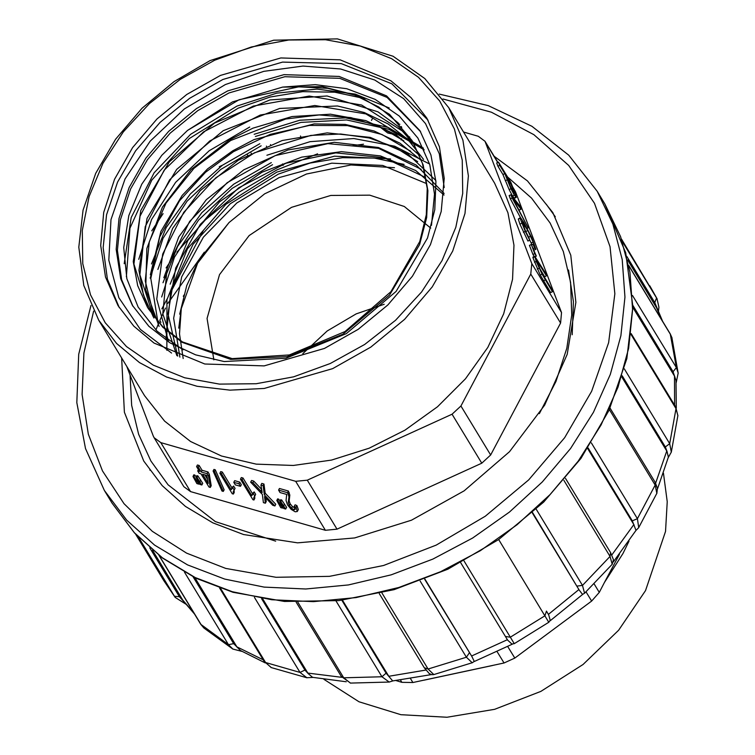 <?xml version="1.0" encoding="UTF-8"?>
<svg xmlns="http://www.w3.org/2000/svg" width="755" height="755" viewBox="0 0 755 755"><rect width="100%" height="100%" fill="white"/><g stroke="black" fill="none" stroke-linecap="round" stroke-linejoin="round"><path stroke-width="1.13" d="M494.091 156.191L527.462 180.955L552.887 212.627L570.733 255.181L575.886 302.396L567.222 354.35L544.619 405.18L509.521 451.669L464.165 490.844L411.437 520.214L354.69 537.909L297.536 542.807L243.61 534.587L212.797 522.856L185.437 506.388L162.221 485.607L143.743 461.031L124.433 412.258L121.612 357.936M572.167 334.72L573.394 301.632L568.477 269.979M546.252 204.237L555.303 216.751M657.511 488.91L668.383 457.143L667.033 451.462L665.391 446.979L622.205 375.839M624.253 368.77L669.723 443.666L671.318 452.037M677.867 415.637L676.046 408.615L631.086 334.569M621.846 377.009L667.033 451.462M676.32 408.04L676.036 380.567L673.12 371.781L632.841 305.435M632.548 295.45L676.357 367.591L678.16 373.036M678.216 373.263L671.988 337.919L670.553 334.578L628.868 265.92M632.841 307.502L674.762 376.566M662.465 321.045L654.783 302.595L626.707 256.36M622.337 241.515L657.086 298.82L658.936 307.153L658.426 311.636M627.584 259.956L656.52 307.644M149.773 470.006L150.273 470.271M185.928 604.151L175.188 597.375L138.665 537.352M149.754 547.819L179.426 596.695L183.937 601.688M183.097 600.555L152.491 550.168M159.173 555.548L201.283 624.913L203.812 627.933L232.889 649.092M232.71 648.951L228.491 644.694L184.494 572.224M193.091 576.782L233.691 643.656L240.496 650.517M237.164 647.309L194.875 577.669M220.554 588.353L265.609 662.56L271.149 667.477M306.794 677.716L299.999 672.422L254.473 597.431M261.607 598.706L304.897 670.015L308.106 673.535L312.532 677.367L346.224 681.737M308.106 673.535L262.778 598.894M297.885 602.197L343.761 677.754L350.433 683.058M389.193 682.039L381.973 676.735L335.928 600.895M341.807 600.263L386.088 673.196L392.713 680.887M388.976 676.678L342.525 600.178M381.907 592.949L428.085 669.005L433.88 674.574L431.935 674.668L429.321 673.63L424.348 667.76L379.312 593.581M424.65 579.312L471.856 656.425L474.244 661.427L472.234 662.767L466.373 657.209L420.139 581.048M471.856 656.425L424.961 579.189M511.947 644.109L507.671 640.108L460.729 562.749M464.051 560.965L514.212 643.647L511.607 644.072M550.329 620.025L548.753 622.271L498.677 539.551M505.454 636.418L510.323 637.192L544.959 615.769L546.45 611.135L548.715 614.872L550.244 620.299M460.71 562.758L507.671 640.108M582.539 594.459L579.189 590.014L532.586 512.56M536.21 509.248L582.445 585.399L584.578 593.251M612.201 564.24L610.012 556.444L563.853 480.416M532.322 512.805L579.189 590.014M613.334 561.909L635.993 530.435L632.35 520.827L588.117 447.96M591.344 442.911L637.371 518.723L638.73 527.613M656.812 493.43L655.18 485.069L609.351 409.578M587.711 448.583L634.106 525.008M399.895 124.292L398.536 123.895M411.211 142.997L413.202 146.272M407.36 135.692L407.087 136.211L409.814 136.985M401.245 126.585L401.764 127.435M405.529 133.626L407.087 136.211M372.319 118.78L371.441 120.432M383.823 125.84L388.466 127.576M396.554 135.088L396.403 135.768M396.233 134.881L387.683 133.012L380.029 127.019M401.707 138.703L401.065 139.92M192.969 476.462L193.969 476.754L198.81 484.106L196.913 483.559L192.969 476.462L193.846 474.81L194.847 475.093L196.187 477.009M193.969 476.754L194.847 475.093M196.781 480.765L197.291 479.812M198.81 484.106L199.263 483.257M196.017 477.339L197.036 477.632L201.887 484.984L199.99 484.446L196.017 477.339L196.895 475.678L197.914 475.971L202.765 483.332L201.887 484.984M197.036 477.632L197.914 475.971M199.858 481.643L200.736 479.991M204.869 474.923L207.455 479.18M196.564 466.609L198.225 467.081L201.198 471.969L207.078 473.659L208.474 475.952L210.315 487.409L208.956 487.013L200.924 473.791L199.094 473.262L197.697 470.969L199.528 471.488L196.564 466.609L197.442 464.948L199.103 465.42L202.076 470.308L207.955 471.998L209.352 474.291L211.192 485.748L210.315 487.409M208.172 483.474L206.832 475.48L202.585 474.263L208.172 483.474M198.225 467.081L199.103 465.42M201.198 471.969L202.076 470.308M207.078 473.659L207.955 471.998M208.474 475.952L209.352 474.291M197.697 470.969L198.405 469.638M213.061 471.054L214.401 471.431L223.282 491.411L221.951 491.033L213.061 471.054L213.939 469.393L215.279 469.78L224.16 489.759L223.282 491.411M214.401 471.431L215.279 469.78M232.295 493.779L219.856 473.281L221.517 473.762L231.219 489.731L232.71 487.664L234.182 490.089L233.191 491.779L233.37 494.091L232.295 493.779M219.856 473.281L220.734 471.63L222.395 472.101L231.993 487.9M221.517 473.762L222.395 472.101M231.483 488.853L233.588 486.003L235.06 488.428L234.182 490.089M232.71 487.664L233.588 486.003M233.37 494.091L234.248 492.43L234.059 490.184M233.805 482.351L238.92 483.813L240.458 486.333L235.343 484.87L233.805 482.351L234.682 480.69L239.797 482.152L241.336 484.672L240.458 486.333M238.92 483.813L239.797 482.152M252.887 499.687L240.449 479.189L242.11 479.67L251.802 495.639L253.302 493.572L254.775 495.997L253.784 497.687L253.963 499.989L252.887 499.687M240.449 479.189L241.326 477.528L242.987 478.009L252.576 493.808M242.11 479.67L242.987 478.009M252.076 494.761L254.18 491.911L255.652 494.336L254.775 495.997M253.302 493.572L254.18 491.911M253.963 499.989L254.841 498.338L254.652 496.092M260.956 485.078L263.108 485.691L264.325 494.827L274.886 505.925L272.744 505.312L264.495 496.554L265.392 503.198L263.438 502.641L262.363 494.393L250.679 482.124L252.897 482.766L262.155 492.562L260.956 485.078L261.834 483.417L263.995 484.03L265.203 493.166L275.764 504.265L274.886 505.925M263.108 485.691L263.995 484.03M264.325 494.827L265.203 493.166M265.845 498.036L266.27 501.547L265.392 503.198M250.679 482.124L251.557 480.463L253.774 481.105L261.598 489.344M252.897 482.766L253.774 481.105M276.802 500.508L277.802 500.791L282.644 508.153L280.747 507.605L276.802 500.508L277.68 498.847L278.68 499.13L280.02 501.046M277.802 500.791L278.68 499.13M280.615 504.812L281.115 503.849M282.644 508.153L283.097 507.294M279.841 501.377L280.86 501.669L285.711 509.03L283.814 508.483L279.841 501.377L280.718 499.725L281.738 500.008L286.589 507.369L285.711 509.03M280.86 501.669L281.738 500.008M283.682 505.69L284.559 504.029M286.673 494.44L280.02 492.534L278.557 490.118L287.523 492.694L288.939 496.781L288.268 502.707L289.325 505.501L291.562 508.219L294.025 509.767L295.29 509.238L294.195 506.435L296.064 507.19L297.3 511.522L295.252 511.833L291.166 509.314L287.579 504.953L286.041 500.461L286.673 494.44M278.557 490.118L279.435 488.466L288.401 491.033L289.816 495.12L289.146 501.046L290.203 503.84L292.44 506.558L295.073 508.153M287.523 492.694L288.401 491.033M294.195 506.435L295.073 504.784L296.941 505.539L298.291 509.549L297.3 511.522M296.064 507.19L296.941 505.539M300.499 135.985L301.056 137.91M247.546 154.973L247.744 155.502M282.502 163.948L283.078 165.458M270.488 144.545L270.686 145.054M266.458 146.121L266.732 146.847M251.16 153.086L251.443 153.822M222.178 165.373L219.318 166.666L219.563 167.289M544.119 276.717L551.273 288.495L552.5 291.704L542.052 274.197L536.276 261.457L534.776 256.219L545.223 272.621L546.45 275.83L536.758 260.409L540.391 270.016L544.119 276.717M552.5 291.704L550.678 292.534L540.231 275.028L532.936 257.7L532.964 257.049L534.776 256.219M546.45 275.83L544.629 276.66L539.702 268.535M534.766 253.652L531.284 244.497L536.295 256.171L534.766 253.652L532.945 254.473L529.463 245.328L531.284 244.497M536.295 256.171L535.304 256.625M534.172 256.502L532.945 254.473M525.574 231.209L528.896 237.627L529.708 240.156L525.244 231.445L520.12 218.252L520.214 217.733L521.063 218.403L523.894 222.583L531.586 237.325L535.861 249.301L534.615 248.084L533.03 244.29L534.068 245.082L533.143 242.062L527.83 230.596L522.101 221.734L525.574 231.209M529.708 240.156L527.887 240.987L519.921 224.112L518.308 219.073L520.214 217.733M534.615 248.084L533.426 248.621M534.04 250.132L535.861 249.301M533.03 244.29L531.567 244.96M531.982 244.771L524.206 228.199M512.201 198.046L510.946 194.743L519.751 205.756L521.082 209.229L512.938 198.64L528.207 227.953L512.201 198.046L510.38 198.867L509.125 195.573L510.946 194.743M521.082 209.229L519.261 210.06L518.751 209.399M528.207 227.953L527.198 228.416M520.554 217.865L510.38 198.867M499.744 165.345L498.526 162.136L510.918 182.55L514.4 191.704L516.25 197.234L514.391 195.168L510.956 188.788L504.784 173.65L499.744 165.345L497.923 166.175L496.705 162.967L498.526 162.136M513.041 189.562L510.673 183.352L506.246 176.057L510.909 187.721L514.108 193.195L513.041 189.562L512.069 190.005M510.673 183.352L509.285 183.984M514.07 192.374L513.598 192.591M516.193 197.48L514.372 198.31L512.569 195.998L509.144 189.618L502.962 174.471L497.923 166.175M504.784 173.65L502.962 174.471M530.793 274.084L531.794 263.561L561.531 312.551L560.54 323.074L530.793 274.084L460.956 406.001L452.009 414.24L307.294 480.171L295.649 481.312L160.824 442.647L154.124 437.711L153.284 436.003L126.821 366.515M307.294 480.171L337.032 529.161L325.386 530.303L295.649 481.312M460.956 406.001L490.693 454.982L481.756 463.23L452.009 414.24M531.794 263.561L485.012 141.242L478.311 136.306L463.523 132.068M512.305 186.192L515.59 191.94L512.645 187.089M160.824 442.647L190.562 491.628L183.861 486.692L154.124 437.711M178.746 328.18L181.323 308.625L197.621 263.221L229.039 222.508L264.609 193.827L306.398 173.999L350.971 164.977L394.497 167.723M430.737 228.133L404.293 206.464L369.733 195.168L330.747 195.46L291.496 207.304L249.197 235.569L219.469 274.678L207.03 318.412L213.854 359.814M561.531 312.551L515.59 191.94M490.693 454.982L560.54 323.074M337.032 529.161L481.756 463.23M190.562 491.628L325.386 530.303M203.331 230.615L170.319 292.959M167.072 299.093L161.872 308.927M539.372 413.646L555.925 381.435L566.769 348.263L571.714 314.977L570.601 282.417L563.353 251.538L550.093 223.018L531.473 198.093L507.605 177.085M166.138 267.959L170.149 261.806M176.981 252.142L205.36 219.941L239.109 192.166L276.972 169.856L317.534 153.841M352.991 145.63L363.514 144.196M130.011 374.895L131.634 405.341L138.656 434.285L150.868 461.022L168.044 484.833L215.317 521.611L275.669 541.118M183.323 296.224L184.673 294.139M155.936 330.039L158.72 322.923M159.824 320.28L165.515 308.002M167.912 303.368L204.294 252.217M302.821 353.623L327.226 330.983L356.19 313.853L384.201 304.218M324.471 348.404L264.127 365.854L204.822 363.995L154.011 343.053L133.833 326.16L118.054 305.662L105.54 277.066L100.698 245.479L103.737 212.353L114.524 179.199L132.559 147.555L157.021 118.865L186.778 94.441L220.479 75.415L280.822 57.965L340.127 59.824L390.939 80.766L411.107 97.659L426.896 118.157L439.41 146.753L444.251 178.34L441.213 211.466L430.425 244.62L412.39 276.264L387.928 304.963L358.172 329.378L324.471 348.404M227.765 90.911L196.385 108.626L168.667 131.37L145.885 158.097L129.086 187.57L119.035 218.44L116.204 249.301L120.724 278.718L132.37 305.35L148.829 326.226L170.177 342.949L195.602 354.859L224.131 361.522L286.003 358.257L346.385 333.644L396.073 291.43L427.519 238.042L434.767 209.663L435.928 181.606L430.945 154.954L420.016 130.719L386.522 95.894L339.203 76.397L283.974 74.66L227.765 90.911M133.003 306.37L121.668 279.737L117.421 250.405L120.451 219.686L130.606 188.986L147.433 159.701L170.168 133.163L197.772 110.57L229.001 92.95L284.852 76.746L339.788 78.303L386.994 97.423L420.629 131.738M431.501 225.377L434.493 194.092L429.803 164.543L417.874 138.108L399.32 116.053L375.169 99.349L346.687 88.722L315.288 84.636L282.568 87.108L232.427 101.925L187.485 130.417L161.73 155.388L141.761 184.239L128.831 215.534L123.707 247.583L126.831 278.67L138.156 307.087L157.163 331.275L183.021 349.81M124.245 263.674L131.191 217.506L154.095 172.81L190.6 134.305L236.947 106.03L276.67 93.12L316.949 89.043L355.275 94.082L389.24 107.956M254.114 134.314L299.773 120.224L345.667 117.865L388.051 127.406L423.442 148.14M151.5 263.976L166.213 227.538L190.335 193.912L222.234 165.326L259.843 143.743M162.967 282.748L177.699 246.338L201.811 212.731L233.701 184.173L271.29 162.599M166.808 350.32L166.94 299.726L187.476 248.829L225.811 204.312L277.01 172.017L334.333 156.21L390.552 158.909M187.485 130.417L239.071 99.764L298.706 86.806L327.755 88.344L354.746 95.168L378.651 106.955L398.546 123.235M412.711 141.572L423.225 164.996L427.934 190.666L426.698 217.563L419.629 244.611L389.589 294.988L342.912 334.22L287.051 356.653L230.615 359.333L182.012 342.326L162.92 327.264L148.235 308.587M147.584 307.502L133.956 264.033L140.015 216.156L164.194 170.12L203.472 131.927L253.35 106.068L309.276 96.121L361.636 105.011L403.189 131.53M153.963 318.015L139.817 274.763L145.253 226.576L169.62 179.888L209.73 140.959L260.324 115.005L314.75 105.549L365.854 113.892L406.907 139.014M154.237 317.128L145.262 280.945L149.301 241.77L166.006 203.095L193.922 168.318L230.662 140.543L285.72 118.979L319.186 114.987L350.924 117.638L379.444 126.519L403.736 140.826M157.776 321.404L150.83 278.463L159.673 236.985L179.511 200.839L205.435 172.366L233.493 151.689L270.167 134.409L309.399 125.434L347.46 125.632L381.954 134.522L410.758 151.274M168.667 342.006L156.785 299.169L162.665 254.076L183.786 212.381L215.873 177.765L254.426 152.793L310.758 135.419L340.694 133.965L369.242 138.005L395.28 147.348L417.713 161.674M176.812 355.643L162.835 313.806L167.27 267.138L189.637 221.536L227.161 182.729L275.216 155.624L327.878 143.648L378.623 148.367L421.167 169.271M177.689 356.058L167.95 313.778L175.773 268.072L200.273 224.377L238.589 187.919L285.824 163.222L335.796 152.935L383.946 157.701L424.857 177.17M179.916 357.087L173.678 318.204L181.7 276.887L203.416 237.174L236.806 202.982L279.086 177.614L331.709 163.203L382.7 165.439L425.829 183.276M183.201 358.502L179.492 333.889L181.323 308.625M229.039 222.508L198.669 260.333L186.749 285.456L179.709 314.212M444.063 195.064L415.741 170.573L380.397 155.926L341.326 151.67L301.726 157.134L261.976 172.263L219.516 201.859L187.769 240.6L170.186 284.154M444.129 193.488L416.241 165.09L378.425 147.47L334.257 142.28L287.948 149.962L243.912 169.771L206.323 199.726L178.746 236.938L163.826 277.783M435.833 180.398L407.643 153.718L370.318 137.391L327.198 132.899L282.181 140.553L238.325 160.249L200.226 190.685L172.584 228.35L157.889 269.459M421.516 160.645L399.98 143.195L374.074 130.983L345.026 124.415L314.061 123.895L254.048 139.543L232.682 150.773L207.653 168.856L182.181 195.441L160.89 231.36L150.339 274.829M419.582 155.502L396.092 134.786L365.816 120.621L330.492 114.213L292.043 116.581L252.934 128.114L229.473 139.845L190.883 169.686L162.419 207.144L146.857 248.489L145.715 289.609L159.069 326.405M423.527 159.399L408.059 139.703L388.023 123.877L364.231 112.495L337.532 106.021L279.68 108.465L223.206 130.747L176.661 169.394L147.074 218.421L138.901 270.281L143.365 294.761L153.331 316.987M414.778 145.281L398.489 126.623L377.934 111.853L327.142 95.998L269.875 99.962L214.552 123.084L169.328 161.853L140.826 210.437L133.239 261.56L137.731 285.664L147.621 307.559L162.731 326.67L182.399 341.911L232.172 358.597L289.325 354.973L345.082 331.502L390.911 291.675L419.771 241.468L426.33 214.797L427.217 188.429L422.423 163.363L412.07 140.553L389.542 114.373L358.889 95.989L322.357 86.683L282.568 87.108M404.133 164.354L374.244 158.088L342.449 157.663L310.022 163.08L278.293 174.131L230.284 203.746L193.082 244.261L170.847 291.081L166.024 338.872M272.564 164.703L232.115 188.391L198.537 220.064L174.424 257.247L161.636 297.017M429.642 164.024L394.648 146.149L353.802 138.505L310.126 141.638L266.845 155.275M261.126 145.847L220.668 169.535L187.098 201.207L162.986 238.391L150.188 278.161M424.253 149.868L388.891 129.341L346.62 119.932L300.877 122.376L255.398 136.428M249.678 127L209.229 150.679L175.651 182.351L151.547 219.535L138.741 259.295M364.788 98.603L334.767 92.167L302.793 91.648L270.167 97.046L238.231 108.144L189.307 138.514L151.764 180.162L129.945 228.152L126.387 276.792M448.725 107.701L494.582 183.22L507.879 212.712L513.947 245.148L512.541 279.293L503.717 313.825L487.815 347.423L465.457 378.793L437.485 406.728L404.982 430.161L369.195 448.187L331.502 460.116L293.355 465.486L256.209 464.089L221.498 455.982L190.562 441.477L164.581 421.139L144.554 395.733L98.697 320.205L83.824 285.503L78.775 247.14L83.059 210.135L95.734 173.339L115.609 139.231L142.063 108.248L173.99 81.663L210.079 60.598L273.706 40.242L337.372 38.92L393.072 56.295L424.791 78.482L448.725 107.701L462.909 140.109L468.402 175.906L464.957 213.448L452.726 251.019L432.285 286.891L404.567 319.403L370.837 347.083L332.644 368.648L264.25 388.419L229.954 390.156L197.036 386.315L166.553 377.028L139.448 362.579L116.591 343.44L98.697 320.205M151.717 230.86L163.08 213.637M323.942 679.349L359.05 701.81L400.896 714.702L446.988 717.25L494.582 709.313L540.844 691.353L583.03 664.457L618.619 630.208L645.506 590.646L665.495 531.388L667.278 501.745L663.456 473.225M628.981 541.118L622.951 553.49L604.415 582.596L599.244 592.354L591.646 601.074L514.778 658.115L504.038 663.003L412.872 682.52L401.858 682.284L395.894 680.576M492.807 665.41L424.093 680.123M582.18 608.096L524.244 651.093M619.43 554.227L604.415 582.596M594.166 583.992L599.244 592.354M591.646 601.074L586.069 591.873M507.766 646.573L514.778 658.115M401.858 682.284L400.49 680.038M410.493 678.613L412.872 682.52M504.038 663.003L497.205 651.754M93.658 311.126L83.88 353.057L82.097 394.506L88.363 434.21L102.472 470.969L124.018 503.67L152.34 531.341L186.589 553.132L225.717 568.383L276.085 577.32L329.435 576.329L383.559 565.457L436.23 545.148L485.276 516.231L528.66 479.916L564.608 437.692L591.627 391.307L608.596 342.676L614.825 293.799L610.049 246.696L594.478 203.312L568.732 165.449L533.898 134.654L491.401 112.202L442.996 99.028M439.25 94.064L488.164 105.624L531.898 126.245L568.732 155.181L597.186 191.326L612.909 224.008L622.233 259.541L624.932 297.064L620.931 335.664L610.342 374.386L593.411 412.287L570.553 448.451L542.326 481.992L509.427 512.079L472.658 537.994L432.908 559.096L391.156 574.866L348.414 584.927L305.728 589.023L264.146 587.069L224.688 579.094L187.58 564.966L154.624 545.129L126.661 520.101L104.407 490.505L85.466 448.583L76.784 402.557L78.662 354.246L90.978 305.511M677.877 415.694L675.668 406.879L676.046 408.615L669.723 443.666L665.391 446.979M670.242 333.852L676.357 367.591L673.12 371.781M621.516 239.127L656.595 297.942L654.783 302.595M159.824 320.573L160.928 322.385M179.426 596.695L174.433 596.261L163.882 580.727L135.598 534.144M233.691 643.656L228.491 644.694L200.736 624.253M304.897 670.015L299.999 672.422L265.609 662.56L264.175 661.399L219.63 588.032M386.088 673.196L381.973 676.735L343.761 677.754L341.232 676.395L296.149 602.141M469.308 652.886L466.373 657.209L428.085 669.005L424.376 667.798M548.715 614.872L546.422 611.078M610.597 552.66L610.012 556.444L582.445 585.399L577.245 586.106M656.803 493.487L657.445 488.325L655.113 482.266L655.18 485.069L637.371 518.723L632.35 520.827M232.37 591.75L271.838 599.725L313.41 601.678L356.096 597.582L398.838 587.522L440.59 571.752L480.34 550.65L517.109 524.734L550.008 494.648L578.236 461.107L601.093 424.942L618.024 387.041L628.622 348.319L632.615 309.72L629.915 272.196L620.591 236.664L604.868 203.982L625.753 252.698L632.841 306.577L626.82 358.606L608.983 410.371L580.991 458.417L543.713 502.066L498.715 539.523L447.875 569.213L394.119 589.683L338.91 600.584L284.475 601.471L233.021 592.298L195.762 578.103L162.636 558.153L134.503 532.964L112.089 503.16L134.343 532.756L162.306 557.785L195.262 577.622L232.37 591.75M661.965 320.224L656.274 307.219M674.602 405.114L674.508 376.132M655.623 483.153L666.788 451.037M611.871 554.963L633.851 524.593M548.394 614.344L578.943 589.598M471.601 656.01L507.426 639.693M388.712 676.263L425.867 670.062M307.842 673.12L341.855 677.367M236.9 646.893L263.259 659.889M182.833 600.14L193.846 612.9M231.747 488.457L232.625 486.796M233.191 491.779L234.022 490.212M252.33 494.365L253.208 492.704M253.784 497.687L254.614 496.12M264.835 498.574L265.382 497.536M260.73 491.024L261.598 489.391M288.382 494.374L289.259 492.722M288.939 496.781L289.816 495.12M288.636 499.244L289.514 497.583M288.268 502.707L289.146 501.046M289.325 505.501L290.203 503.84M291.562 508.219L292.44 506.558M294.025 509.767L294.903 508.115M297.413 511.201L298.291 509.549M545.337 279.907L543.515 280.737M542.052 274.197L540.231 275.028M539.127 268.261L537.305 269.091M536.276 261.457L534.465 262.287M534.757 256.87L532.936 257.7M539.297 264.052L538.041 264.627M525.244 231.445L523.423 232.276M521.743 223.282L519.921 224.112M520.12 218.252L518.308 219.073M533.143 242.062L531.322 242.893M530.68 236.258L528.859 237.089M527.83 230.596L526.009 231.417M525.159 225.915L523.555 226.642M522.743 222.272L522.13 222.546M515.797 197.215L513.976 198.046M514.391 195.168L512.569 195.998M510.956 188.788L509.144 189.618M507.152 179.869L505.331 180.7M497.715 162.504L485.842 142.95M119.309 307.691L107.446 279.114L103.133 247.687L106.559 214.835L117.563 182.03L135.655 150.764L160.022 122.433L189.562 98.31L222.952 79.492L282.596 62.137L341.307 63.646L391.873 83.824L428.113 120.205M444.195 187.523L439.278 153.85L425.499 123.669L403.604 98.612L374.782 80.049L340.609 68.979L302.934 66.015L263.806 71.3L225.349 84.569L184.437 108.89L150.188 141.147L125.085 178.982L110.957 219.648L108.833 260.201L118.856 297.687L140.298 329.397L171.612 353.019M330.246 363.57L364.637 344.488L395.488 320.299L421.611 291.959L442.005 260.532L455.878 227.236L462.702 193.355L462.22 160.183L454.444 129.001L439.684 101.01L418.487 77.274L391.685 58.72L360.295 46.046L325.537 39.741L288.731 40.062L251.311 46.989L214.703 60.249L180.303 79.332L149.462 103.52L123.339 131.861L102.944 163.288L89.071 196.583L82.248 230.464L82.729 263.637L90.506 294.818L105.266 322.81L126.462 346.545L153.265 365.099L184.654 377.774L219.412 384.078L256.209 383.757L293.638 376.83L330.246 363.57M668.222 457.709L671.318 452.113M675.668 406.879L631.199 333.635M671.299 452.254L677.914 415.552M676.178 382.549L678.188 373.102M628.802 265.609L670.261 333.88L672.016 337.976M649.8 285.72L657.124 298.886M163.882 580.727L175.245 597.45M203.85 627.981L200.755 624.291L158.89 555.331M232.757 648.998L241.902 651.329M271.196 667.514L264.175 661.399M306.87 677.745L313.061 677.471M271.054 667.477L307.002 677.792M350.48 683.077L341.213 676.376M389.25 682.048L392.779 680.897L431.379 674.555M350.32 683.086L389.363 682.048M433.776 674.621L472.356 662.73M514.117 643.704L548.847 622.214M582.416 594.496L584.559 593.279M565.523 478.425L610.578 552.622L613.438 559.691L612.182 564.268M584.493 593.355L612.286 564.164M636.012 530.406L638.711 527.669M655.104 482.256L610.049 408.04M638.654 527.773L656.888 493.336M582.586 594.44L549.98 620.903M512.447 644.128L474.121 661.55M265.194 662.899L240.269 650.385M194.46 613.919L183.597 601.254M104.407 490.505L112.089 503.16M597.186 191.326L604.868 203.982M485.012 141.242L497.875 162.429"/></g></svg>
